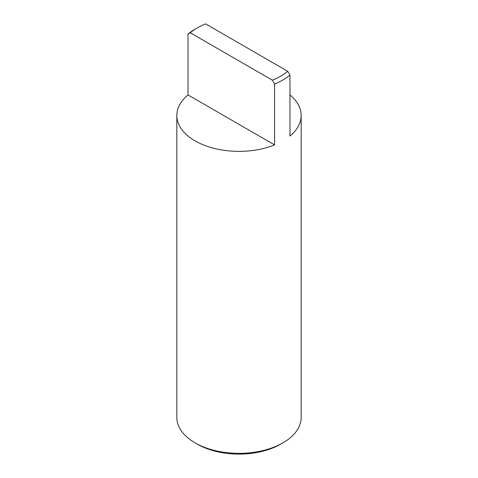 <?xml version="1.0" encoding="UTF-8"?>
<svg xmlns="http://www.w3.org/2000/svg" width="478" height="478" viewBox="0 0 478 478"><rect width="100%" height="100%" fill="white"/><g stroke="black" fill="none" stroke-linecap="round" stroke-linejoin="round"><path stroke-width="0.72" d="M282.952 442.843L280.759 444.116A59.051 34.093 180 0 1 197.241 444.116L195.048 442.843A62.164 35.886 0 0 0 282.952 442.843A62.164 35.886 0 0 0 301.164 417.467L301.164 115.479A62.164 35.886 180 0 1 289.967 136.021L289.967 75.118A62.164 35.886 180 0 1 274.587 84.003L274.587 144.906L188.033 94.937A62.164 35.886 0 0 0 176.836 115.479A62.164 35.886 0 0 0 195.048 140.855A62.164 35.886 0 0 0 274.587 144.906M289.967 94.937A62.164 35.886 180 0 1 301.164 115.479M188.033 94.937L188.033 34.028A62.164 35.886 180 0 1 195.048 29.2L197.241 27.927A59.051 34.093 0 0 0 190.268 32.785L188.033 34.028M176.836 115.479L176.836 417.467A62.164 35.886 0 0 0 195.048 442.843L197.241 444.116M197.241 27.927A59.051 34.093 0 0 1 205.648 23.9L287.732 71.294L289.967 75.118M274.587 84.003L272.352 80.173L190.268 32.785M272.352 80.173A59.051 34.093 0 0 0 287.732 71.294"/></g></svg>

